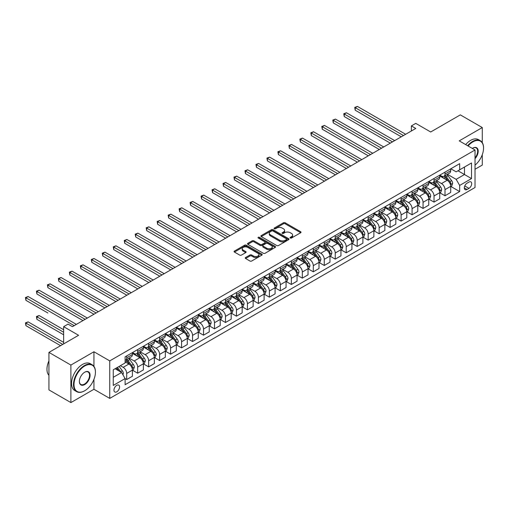 <?xml version="1.0" encoding="UTF-8"?>
<svg xmlns="http://www.w3.org/2000/svg" width="509" height="509" viewBox="0 0 509 509"><rect width="100%" height="100%" fill="white"/><g stroke="black" fill="none" stroke-linecap="round" stroke-linejoin="round"><path stroke-width="0.76" d="M290.308 238.015A0.853 0.49 0 0 0 291.511 238.015L300.673 232.728A1.222 0.706 0 0 0 301.029 232.225A1.222 0.706 0 0 0 300.673 231.729L285.155 222.77A1.222 0.706 0 0 0 283.43 222.77L274.275 228.057A0.853 0.49 0 0 0 274.027 228.407A0.853 0.49 0 0 0 274.275 228.757A0.853 0.49 0 0 0 275.484 228.757L276.667 228.07A3.9 2.252 0 0 1 282.183 228.07L283.475 228.821A3.9 2.252 0 0 1 284.62 230.412A3.9 2.252 0 0 1 283.475 232.002L282.291 232.689A0.853 0.49 0 0 0 282.043 233.039A0.853 0.49 0 0 0 282.291 233.383A0.853 0.49 0 0 0 283.5 233.383L284.684 232.702A3.9 2.252 0 0 1 290.2 232.702L291.492 233.446A3.9 2.252 0 0 1 292.637 235.037A3.9 2.252 0 0 1 291.492 236.634L290.308 237.315A0.853 0.49 0 0 0 290.06 237.665A0.853 0.49 0 0 0 290.308 238.015L290.308 237.315M116.771 391.809A3.977 2.297 120 0 0 119.367 388.31A3.977 2.297 120 0 0 118.756 385.122A3.977 2.297 120 0 0 116.771 385.319A3.977 2.297 120 0 0 114.175 388.825A3.977 2.297 120 0 0 114.786 392.006A3.977 2.297 120 0 0 116.771 391.809M245.593 257.509A1.222 0.706 0 0 0 245.236 258.006A1.222 0.706 0 0 0 245.593 258.502L249.951 261.015A1.222 0.706 0 0 0 251.675 261.015L261.842 255.143A1.222 0.706 0 0 0 262.199 254.646A1.222 0.706 0 0 0 261.842 254.15L246.331 245.192A1.222 0.706 0 0 0 244.606 245.192L234.433 251.064A1.222 0.706 0 0 0 234.076 251.561A1.222 0.706 0 0 0 234.433 252.057L239.694 255.092A1.222 0.706 0 0 0 241.412 255.092L245.771 252.579A1.222 0.706 0 0 0 246.127 252.082A1.222 0.706 0 0 0 245.771 251.586L243.162 250.078A3.258 1.883 0 0 1 242.208 248.748A3.258 1.883 0 0 1 244.218 247.011A3.258 1.883 0 0 1 247.775 247.419L257.987 253.317A3.258 1.883 0 0 1 258.941 254.646A3.258 1.883 0 0 1 256.93 256.383A3.258 1.883 0 0 1 253.374 255.976L251.675 254.996A1.222 0.706 0 0 0 249.951 254.996L245.593 257.509L245.593 258.502M482.277 142.622L482.277 127.555L460.327 114.881L430.69 131.99L415.764 123.375L411.374 125.908L415.764 128.446L72.431 326.663L68.041 324.131L63.644 326.663L63.644 343.899M93.942 366.365L93.942 351.757L70.891 365.068L48.94 352.393L78.577 335.285L63.644 326.663M93.942 351.757L109.747 360.887L475.031 149.99L475.031 187.503L109.747 398.401L109.747 360.887M482.277 127.555L459.226 140.866L475.031 149.99M276.756 245.542A1.222 0.706 0 0 0 278.48 245.542L288.648 239.669A1.222 0.706 0 0 0 289.004 239.173A1.222 0.706 0 0 0 288.648 238.67L273.136 229.718A1.222 0.706 0 0 0 271.412 229.718L261.238 235.584A1.222 0.706 0 0 0 260.882 236.087A1.222 0.706 0 0 0 261.238 236.583L276.756 245.542M258.604 238.199A0.853 0.49 0 0 1 259.469 238.32L275.229 247.412L265.074 253.278A1.222 0.706 0 0 1 263.35 253.278L247.838 244.32L252.19 241.826L252.19 240.814L247.838 243.327A1.222 0.706 0 0 0 247.482 243.824A1.222 0.706 0 0 0 247.838 244.32L247.838 243.327M252.19 241.826A1.222 0.706 0 0 1 253.915 241.826L253.915 240.814A1.222 0.706 0 0 0 252.19 240.814M253.915 240.814L260.207 244.447A1.222 0.706 0 0 0 261.931 244.447L264.814 242.78A1.222 0.706 0 0 0 265.17 242.278A1.222 0.706 0 0 0 264.814 241.781L258.267 238.002A0.853 0.49 0 0 1 258.018 237.652A0.853 0.49 0 0 1 258.54 237.194A0.853 0.49 0 0 1 259.469 237.302L275.248 246.413A1.222 0.706 0 0 1 275.604 246.91A1.222 0.706 0 0 1 275.248 247.406L275.248 246.413M70.891 365.068L70.891 402.581L48.94 389.907L48.94 352.393M475.031 169.255L482.277 165.075L482.277 154.698M468.974 182.082L467.039 183.195A3.849 2.221 120 0 0 464.526 186.587A3.849 2.221 120 0 0 465.118 189.672A3.849 2.221 120 0 0 467.039 189.482L468.974 188.368A3.849 2.221 120 0 0 471.487 184.977A3.849 2.221 120 0 0 470.901 181.891A3.849 2.221 120 0 0 468.974 182.082M450.84 168.772L456.153 171.838L459.665 169.815L459.665 163.675L125.112 356.828L125.112 362.962L113.259 369.808L113.259 385.421L125.112 378.581L125.112 384.715L459.665 191.562L459.665 185.429L456.153 179.346L447.424 174.301M459.665 169.815L471.519 162.969L471.519 178.583L459.665 185.429M70.891 402.581L93.942 389.277L109.747 398.401M411.374 125.908L411.374 130.978M457.998 170.776L464.494 174.53L464.494 167.022L471.519 162.969M456.153 179.346L464.494 174.53L471.519 178.583M113.259 377.309L121.6 372.493L115.104 368.745M125.112 378.632L126.696 379.542L126.696 373.409A4.969 2.869 -120 0 0 123.184 367.326L120.372 365.704M126.696 379.542L132.404 376.246L132.404 370.113A4.969 2.869 -120 0 0 128.892 364.03L125.112 361.848M132.531 370.24L137.672 373.205L137.672 367.072A4.969 2.869 -120 0 0 134.16 360.989L129.114 358.075M137.672 373.205L143.379 369.909L143.379 363.776A4.969 2.869 -120 0 0 139.867 357.693L132.404 353.38M143.506 363.903L148.647 366.868L148.647 360.735A4.969 2.869 -120 0 0 145.135 354.652L140.09 351.738M148.647 366.868L154.354 363.572L154.354 357.439A4.969 2.869 -120 0 0 150.842 351.356L143.379 347.049M154.488 357.566L159.622 360.531L159.622 354.398A4.969 2.869 -120 0 0 156.11 348.315L151.065 345.401M159.622 360.531L165.33 357.235L165.33 351.102A4.969 2.869 -120 0 0 161.817 345.019L154.354 340.712M165.463 351.229L170.598 354.194L170.598 348.061A4.969 2.869 -120 0 0 167.086 341.978L162.04 339.064M170.598 354.194L176.305 350.898L176.305 344.765A4.969 2.869 -120 0 0 172.793 338.682L165.33 334.375M176.438 344.892L181.573 347.857L181.573 341.724A4.969 2.869 -120 0 0 178.061 335.641L173.022 332.727M181.573 347.857L187.28 344.561L187.28 338.428A4.969 2.869 -120 0 0 183.768 332.345L176.305 328.038M187.414 338.555L192.548 341.52L192.548 335.386A4.969 2.869 -120 0 0 189.036 329.304L183.997 326.39M192.548 341.52L198.256 338.224L198.256 332.091A4.969 2.869 -120 0 0 194.743 326.008L187.28 321.701M198.389 332.218L203.524 335.183L203.524 329.049A4.969 2.869 -120 0 0 200.012 322.967L194.972 320.053M203.524 335.183L209.237 331.887L209.237 325.754A4.969 2.869 -120 0 0 205.725 319.671L198.256 315.364M209.364 325.881L214.505 328.846L214.505 322.712A4.969 2.869 -120 0 0 210.993 316.63L205.948 313.716M214.505 328.846L220.212 325.55L220.212 319.417A4.969 2.869 -120 0 0 216.7 313.334L209.237 309.027M220.34 319.544L225.481 322.509L225.481 316.375A4.969 2.869 -120 0 0 221.969 310.293L216.923 307.379M225.481 322.509L231.188 319.213L231.188 313.08A4.969 2.869 -120 0 0 227.676 306.997L220.212 302.69M231.321 313.207L236.456 316.172L236.456 310.038A4.969 2.869 -120 0 0 232.944 303.956L227.898 301.042M236.456 316.172L242.163 312.876L242.163 306.742A4.969 2.869 -120 0 0 238.651 300.66L231.188 296.353M242.297 306.87L247.431 309.835L247.431 303.701A4.969 2.869 -120 0 0 243.919 297.619L238.874 294.705M247.431 309.835L253.138 306.539L253.138 300.405A4.969 2.869 -120 0 0 249.626 294.323L242.163 290.015M253.272 300.533L258.407 303.498L258.407 297.364A4.969 2.869 -120 0 0 254.894 291.282L249.849 288.368M258.407 303.498L264.114 300.202L264.114 294.068A4.969 2.869 -120 0 0 260.602 287.986L253.138 283.678M264.247 294.196L269.382 297.161L269.382 291.027A4.969 2.869 -120 0 0 265.87 284.945L260.831 282.031M269.382 297.161L275.089 293.865L275.089 287.731A4.969 2.869 -120 0 0 271.577 281.649L264.114 277.341M275.223 287.859L280.357 290.824L280.357 284.69A4.969 2.869 -120 0 0 276.845 278.608L271.806 275.693M280.357 290.824L286.064 287.528L286.064 281.394A4.969 2.869 -120 0 0 282.552 275.312L275.089 271.004M286.198 281.522L291.339 284.486L291.339 278.353A4.969 2.869 -120 0 0 287.82 272.27L282.781 269.356M291.339 284.486L297.046 281.191L297.046 275.057A4.969 2.869 -120 0 0 293.534 268.975L286.064 264.667M297.173 275.184L302.314 278.149L302.314 272.016A4.969 2.869 -120 0 0 298.802 265.933L293.757 263.019M302.314 278.149L308.021 274.854L308.021 268.72A4.969 2.869 -120 0 0 304.509 262.638L297.046 258.33M308.149 268.847L313.289 271.812L313.289 265.679A4.969 2.869 -120 0 0 309.777 259.596L304.732 256.682M313.289 271.812L318.997 268.517L318.997 262.383A4.969 2.869 -120 0 0 315.485 256.301L308.021 251.993M319.13 262.51L324.265 265.475L324.265 259.342A4.969 2.869 -120 0 0 320.753 253.259L315.707 250.345M324.265 265.475L329.972 262.18L329.972 256.046A4.969 2.869 -120 0 0 326.46 249.964L318.997 245.656M330.106 256.173L335.24 259.138L335.24 253.005A4.969 2.869 -120 0 0 331.728 246.922L326.683 244.008M335.24 259.138L340.947 255.842L340.947 249.709A4.969 2.869 -120 0 0 337.435 243.626L329.972 239.319M341.081 249.836L346.215 252.801L346.215 246.668A4.969 2.869 -120 0 0 342.703 240.585L337.664 237.671M346.215 252.801L351.923 249.505L351.923 243.372A4.969 2.869 -120 0 0 348.411 237.289L340.947 232.982M352.056 243.499L357.191 246.464L357.191 240.331A4.969 2.869 -120 0 0 353.679 234.248L348.64 231.334M357.191 246.464L362.898 243.168L362.898 237.035A4.969 2.869 -120 0 0 359.386 230.952L351.923 226.645M363.032 237.162L368.166 240.127L368.166 233.994A4.969 2.869 -120 0 0 364.654 227.911L359.615 224.997M368.166 240.127L373.88 236.831L373.88 230.698A4.969 2.869 -120 0 0 370.361 224.615L362.898 220.308M374.007 230.825L379.148 233.79L379.148 227.657A4.969 2.869 -120 0 0 375.636 221.574L370.59 218.66M379.148 233.79L384.855 230.494L384.855 224.361A4.969 2.869 -120 0 0 381.343 218.278L373.88 213.971M384.982 224.488L390.123 227.453L390.123 221.32A4.969 2.869 -120 0 0 386.611 215.237L381.565 212.323M390.123 227.453L395.83 224.157L395.83 218.024A4.969 2.869 -120 0 0 392.318 211.941L384.855 207.634M395.957 218.151L401.098 221.116L401.098 214.983A4.969 2.869 -120 0 0 397.586 208.9L392.541 205.986M401.098 221.116L406.806 217.82L406.806 211.687A4.969 2.869 -120 0 0 403.293 205.604L395.83 201.297M406.939 211.814L412.074 214.779L412.074 208.645A4.969 2.869 -120 0 0 408.562 202.563L403.516 199.649M412.074 214.779L417.781 211.483L417.781 205.35A4.969 2.869 -120 0 0 414.269 199.267L406.806 194.96M417.914 205.477L423.049 208.442L423.049 202.308A4.969 2.869 -120 0 0 419.537 196.226L414.491 193.312M423.049 208.442L428.756 205.146L428.756 199.013A4.969 2.869 -120 0 0 425.244 192.93L417.781 188.623M428.89 199.14L434.024 202.105L434.024 195.971A4.969 2.869 -120 0 0 430.512 189.889L425.473 186.975M434.024 202.105L439.731 198.809L439.731 192.676A4.969 2.869 -120 0 0 436.219 186.593L428.756 182.286M439.865 192.803L445 195.768L445 189.634A4.969 2.869 -120 0 0 441.488 183.552L436.448 180.638M445 195.768L450.707 192.472L450.707 186.339A4.969 2.869 -120 0 0 447.195 180.256L439.731 175.949M439.865 175.109L441.488 176.05A4.969 2.869 -120 0 0 443.975 176.292A4.969 2.869 -120 0 0 445 174.021L445 172.144M428.89 181.446L430.512 182.387A4.969 2.869 -120 0 0 433 182.629A4.969 2.869 -120 0 0 434.024 180.358L434.024 178.481M417.914 187.783L419.537 188.724A4.969 2.869 -120 0 0 422.018 188.966A4.969 2.869 -120 0 0 423.049 186.695L423.049 184.818M406.939 194.12L408.562 195.062A4.969 2.869 -120 0 0 411.043 195.303A4.969 2.869 -120 0 0 412.074 193.032L412.074 191.155M395.957 200.457L397.586 201.399A4.969 2.869 -120 0 0 400.068 201.64A4.969 2.869 -120 0 0 401.098 199.369L401.098 197.492M384.982 206.794L386.611 207.736A4.969 2.869 -120 0 0 389.092 207.977A4.969 2.869 -120 0 0 390.123 205.706L390.123 203.829M374.007 213.131L375.636 214.073A4.969 2.869 -120 0 0 378.117 214.314A4.969 2.869 -120 0 0 379.148 212.043L379.148 210.166M363.032 219.468L364.654 220.41A4.969 2.869 -120 0 0 367.142 220.651A4.969 2.869 -120 0 0 368.166 218.38L368.166 216.503M352.056 225.805L353.679 226.747A4.969 2.869 -120 0 0 356.166 226.989A4.969 2.869 -120 0 0 357.191 224.717L357.191 222.84M341.081 232.142L342.703 233.084A4.969 2.869 -120 0 0 345.185 233.326A4.969 2.869 -120 0 0 346.215 231.054L346.215 229.177M330.106 238.479L331.728 239.421A4.969 2.869 -120 0 0 334.209 239.663A4.969 2.869 -120 0 0 335.24 237.391L335.24 235.514M319.13 244.816L320.753 245.758A4.969 2.869 -120 0 0 323.234 246A4.969 2.869 -120 0 0 324.265 243.728L324.265 241.851M308.149 251.153L309.777 252.095A4.969 2.869 -120 0 0 312.259 252.337A4.969 2.869 -120 0 0 313.289 250.065L313.289 248.188M297.173 257.49L298.802 258.432A4.969 2.869 -120 0 0 301.283 258.674A4.969 2.869 -120 0 0 302.314 256.402L302.314 254.525M286.198 263.827L287.82 264.763A4.969 2.869 -120 0 0 290.308 265.011A4.969 2.869 -120 0 0 291.339 262.739L291.339 260.863M275.223 270.164L276.845 271.1A4.969 2.869 -120 0 0 279.333 271.348A4.969 2.869 -120 0 0 280.357 269.076L280.357 267.2M264.247 276.502L265.87 277.437A4.969 2.869 -120 0 0 268.358 277.685A4.969 2.869 -120 0 0 269.382 275.414L269.382 273.537M253.272 282.839L254.894 283.774A4.969 2.869 -120 0 0 257.376 284.022A4.969 2.869 -120 0 0 258.407 281.751L258.407 279.874M242.297 289.176L243.919 290.111A4.969 2.869 -120 0 0 246.401 290.359A4.969 2.869 -120 0 0 247.431 288.088L247.431 286.211M231.321 295.513L232.944 296.448A4.969 2.869 -120 0 0 235.425 296.696A4.969 2.869 -120 0 0 236.456 294.425L236.456 292.548M220.34 301.85L221.969 302.785A4.969 2.869 -120 0 0 224.45 303.033A4.969 2.869 -120 0 0 225.481 300.762L225.481 298.885M209.364 308.187L210.993 309.122A4.969 2.869 -120 0 0 213.475 309.37A4.969 2.869 -120 0 0 214.505 307.099L214.505 305.222M198.389 314.524L200.012 315.459A4.969 2.869 -120 0 0 202.499 315.707A4.969 2.869 -120 0 0 203.524 313.436L203.524 311.559M187.414 320.861L189.036 321.796A4.969 2.869 -120 0 0 191.524 322.044A4.969 2.869 -120 0 0 192.548 319.773L192.548 317.896M176.438 327.198L178.061 328.133A4.969 2.869 -120 0 0 180.549 328.381A4.969 2.869 -120 0 0 181.573 326.11L181.573 324.233M165.463 333.535L167.086 334.47A4.969 2.869 -120 0 0 169.567 334.718A4.969 2.869 -120 0 0 170.598 332.447L170.598 330.57M154.488 339.872L156.11 340.807A4.969 2.869 -120 0 0 158.592 341.055A4.969 2.869 -120 0 0 159.622 338.784L159.622 336.907M143.506 346.209L145.135 347.144A4.969 2.869 -120 0 0 147.616 347.392A4.969 2.869 -120 0 0 148.647 345.121L148.647 343.244M132.531 352.546L134.16 353.481A4.969 2.869 -120 0 0 136.641 353.73A4.969 2.869 -120 0 0 137.672 351.458L137.672 349.581M450.84 186.466L459.665 191.562M443.975 176.292L449.682 172.996A4.969 2.869 -120 0 0 450.707 170.725L450.707 168.848M433 182.629L438.707 179.333A4.969 2.869 -120 0 0 439.731 177.062L439.731 175.185M422.018 188.966L427.725 185.67A4.969 2.869 -120 0 0 428.756 183.399L428.756 181.522M411.043 195.303L416.75 192.008A4.969 2.869 -120 0 0 417.781 189.736L417.781 187.859M400.068 201.64L405.775 198.345A4.969 2.869 -120 0 0 406.806 196.073L406.806 194.196M389.092 207.977L394.799 204.682A4.969 2.869 -120 0 0 395.83 202.41L395.83 200.533M378.117 214.314L383.824 211.019A4.969 2.869 -120 0 0 384.855 208.747L384.855 206.87M367.142 220.651L372.849 217.356A4.969 2.869 -120 0 0 373.88 215.084L373.88 213.207M356.166 226.989L361.874 223.693A4.969 2.869 -120 0 0 362.898 221.421L362.898 219.544M345.185 233.326L350.898 230.03A4.969 2.869 -120 0 0 351.923 227.758L351.923 225.881M334.209 239.663L339.917 236.367A4.969 2.869 -120 0 0 340.947 234.095L340.947 232.219M323.234 246L328.941 242.704A4.969 2.869 -120 0 0 329.972 240.433L329.972 238.556M312.259 252.337L317.966 249.041A4.969 2.869 -120 0 0 318.997 246.77L318.997 244.893M301.283 258.674L306.991 255.378A4.969 2.869 -120 0 0 308.021 253.107L308.021 251.23M290.308 265.011L296.015 261.715A4.969 2.869 -120 0 0 297.046 259.444L297.046 257.567M279.333 271.348L285.04 268.052A4.969 2.869 -120 0 0 286.064 265.781L286.064 263.904M268.358 277.685L274.065 274.389A4.969 2.869 -120 0 0 275.089 272.118L275.089 270.241M257.376 284.022L263.089 280.726A4.969 2.869 -120 0 0 264.114 278.455L264.114 276.578M246.401 290.359L252.108 287.063A4.969 2.869 -120 0 0 253.138 284.792L253.138 282.915M235.425 296.696L241.132 293.4A4.969 2.869 -120 0 0 242.163 291.129L242.163 289.252M224.45 303.033L230.157 299.737A4.969 2.869 -120 0 0 231.188 297.466L231.188 295.589M213.475 309.37L219.182 306.074A4.969 2.869 -120 0 0 220.212 303.803L220.212 301.926M202.499 315.707L208.206 312.411A4.969 2.869 -120 0 0 209.237 310.14L209.237 308.263M191.524 322.044L197.231 318.749A4.969 2.869 -120 0 0 198.256 316.477L198.256 314.6M180.549 328.381L186.256 325.086A4.969 2.869 -120 0 0 187.28 322.814L187.28 320.937M169.567 334.718L175.274 331.423A4.969 2.869 -120 0 0 176.305 329.151L176.305 327.274M158.592 341.055L164.299 337.76A4.969 2.869 -120 0 0 165.33 335.488L165.33 333.611M147.616 347.392L153.324 344.097A4.969 2.869 -120 0 0 154.354 341.825L154.354 339.948M136.641 353.73L142.348 350.434A4.969 2.869 -120 0 0 143.379 348.162L143.379 346.285M125.112 360.27A4.969 2.869 -120 0 0 125.666 360.067L131.373 356.771A4.969 2.869 -120 0 0 132.404 354.499L132.404 352.622M125.666 360.067A4.969 2.869 -120 0 0 126.696 357.795L126.696 355.918M121.6 372.493L125.112 378.581M93.942 389.277L93.942 379.351M290.645 238.136L291.492 237.646A3.9 2.252 0 0 0 292.637 236.055L292.637 235.037M284.62 230.412L284.62 231.423A3.9 2.252 0 0 1 283.475 233.02L282.635 233.504M300.673 231.729L300.673 232.728L285.155 223.788A1.222 0.706 0 0 0 283.43 223.788L274.618 228.878M288.648 238.67L288.648 239.669L273.136 230.73A1.222 0.706 0 0 0 271.412 230.73L261.257 236.59L261.238 235.584M286.491 239.516A0.853 0.49 0 0 0 286.745 239.173A0.853 0.49 0 0 0 286.491 238.823L272.875 230.959A0.853 0.49 0 0 0 271.666 230.959L270.419 231.678A3.9 2.252 0 0 0 269.274 233.275A3.9 2.252 0 0 0 270.419 234.865L279.727 240.242A3.9 2.252 0 0 0 285.244 240.242L286.491 239.516L286.491 240.534A0.853 0.49 0 0 0 286.745 240.184L286.745 239.173M269.274 233.275L269.274 234.286A3.9 2.252 0 0 0 270.419 235.877L270.419 234.865M286.491 240.534L285.244 241.253A3.9 2.252 0 0 1 279.727 241.253L270.419 235.877M253.915 241.826L260.207 245.459A1.222 0.706 0 0 0 261.931 245.459L264.814 243.792A1.222 0.706 0 0 0 265.17 243.296L265.17 242.278M266.735 248.214A3.258 1.883 0 0 0 270.285 248.621A3.258 1.883 0 0 0 272.302 246.884A3.258 1.883 0 0 0 271.348 245.554L267.747 243.474A1.222 0.706 0 0 0 266.022 243.474L263.134 245.141A1.222 0.706 0 0 0 262.778 245.637A1.222 0.706 0 0 0 263.134 246.133L266.735 248.214L266.735 249.225A3.258 1.883 0 0 0 270.285 249.639A3.258 1.883 0 0 0 272.302 247.896L272.302 246.884M262.778 245.637L262.778 246.655A1.222 0.706 0 0 0 263.134 247.151L263.134 246.133M266.735 249.225L263.134 247.151M258.941 254.646L258.941 255.658A3.258 1.883 0 0 1 256.93 257.401A3.258 1.883 0 0 1 253.374 256.988L251.675 256.008A1.222 0.706 0 0 0 249.951 256.008L245.612 258.508M242.208 248.748L242.208 249.76A3.258 1.883 0 0 0 243.162 251.096L243.162 250.078M245.752 252.591L243.162 251.096M261.823 255.155L246.331 246.203A1.222 0.706 0 0 0 244.606 246.203L234.452 252.07M450.707 186.542L451.763 185.931L452.641 183.399A3.289 1.902 -120 0 0 451.591 180.6L448.003 175.809A9.499 5.484 -120 0 0 446.966 174.568M443.396 178.061A9.499 5.484 -120 0 0 441.456 176.025M450.408 184.525L450.866 183.539A3.289 1.902 -120 0 0 449.924 181.56L446.336 176.769A9.499 5.484 -120 0 0 445.299 175.529M444.414 176.038A7.883 4.556 60 0 1 445.706 177.514L448.747 181.567M355.218 135.566L379.32 149.481L333.268 122.892L333.268 120.359L335.463 119.093L383.71 146.948M444.242 176.139A9.499 5.484 60 0 1 445.28 177.38L447.666 180.561M403.465 135.54L355.218 107.685L357.413 106.419L405.66 134.274M401.27 136.806L355.218 110.218L355.218 107.685L354.735 107.405L357.413 106.419M355.218 110.218L354.735 107.405M439.731 192.879L440.788 192.268L441.666 189.736A3.289 1.902 -120 0 0 440.616 186.93L437.027 182.146A9.499 5.484 -120 0 0 435.99 180.905M432.421 184.398A9.499 5.484 -120 0 0 430.474 182.362M439.432 190.862L439.891 189.876A3.289 1.902 -120 0 0 438.949 187.897L435.36 183.106A9.499 5.484 -120 0 0 434.323 181.866M433.439 182.375A7.883 4.556 60 0 1 434.731 183.851L437.765 187.904M344.243 141.903L368.344 155.818L322.286 129.229L322.286 126.696L324.481 125.43L372.734 153.285M433.267 182.477A9.499 5.484 60 0 1 434.304 183.717L436.69 186.898M428.756 199.216L429.812 198.605L430.69 196.073A3.289 1.902 -120 0 0 429.641 193.267L426.052 188.483A9.499 5.484 -120 0 0 425.015 187.242M421.446 190.735A9.499 5.484 -120 0 0 419.499 188.699M428.457 197.199L428.909 196.213A3.289 1.902 -120 0 0 427.967 194.234L424.385 189.443A9.499 5.484 -120 0 0 423.348 188.203M422.464 188.712A7.883 4.556 60 0 1 423.755 190.188L426.79 194.241M333.268 148.24L357.369 162.155L311.311 135.566L311.311 133.034L313.506 131.767L361.759 159.622M422.292 188.814A9.499 5.484 60 0 1 423.329 190.054L425.715 193.235M417.781 205.553L418.837 204.942L419.715 202.41A3.289 1.902 -120 0 0 418.665 199.604L415.077 194.82A9.499 5.484 -120 0 0 414.04 193.579M410.47 197.072A9.499 5.484 -120 0 0 408.523 195.036M417.482 203.536L417.934 202.55A3.289 1.902 -120 0 0 416.992 200.571L413.403 195.78A9.499 5.484 -120 0 0 412.366 194.54M411.488 195.049A7.883 4.556 60 0 1 412.78 196.525L415.815 200.578M322.286 154.577L346.394 168.492L300.335 141.903L300.335 139.371L302.531 138.104L350.784 165.959M411.317 195.151A9.499 5.484 60 0 1 412.354 196.391L414.74 199.573M392.49 141.877L344.243 114.022L346.438 112.756L394.685 140.611M390.295 143.144L344.243 116.555L344.243 114.022L343.76 113.742L346.438 112.756M344.243 116.555L343.76 113.742M381.515 148.214L332.784 120.079L335.463 119.093M333.268 122.892L332.784 120.079M370.539 154.551L321.803 126.417L324.481 125.43M322.286 129.229L321.803 126.417M406.806 211.89L407.862 211.28L408.733 208.747A3.289 1.902 -120 0 0 407.684 205.941L404.101 201.157A9.499 5.484 -120 0 0 403.064 199.916M399.495 203.409A9.499 5.484 -120 0 0 397.548 201.373M406.506 209.873L406.958 208.887A3.289 1.902 -120 0 0 406.017 206.908L402.428 202.118A9.499 5.484 -120 0 0 401.391 200.877M400.507 201.386A7.883 4.556 60 0 1 401.805 202.862L404.84 206.915M311.311 160.914L335.418 174.829L289.36 148.24L289.36 145.708L291.555 144.441L339.808 172.297M400.341 201.488A9.499 5.484 60 0 1 401.378 202.728L403.764 205.91M359.564 160.889L310.827 132.754L313.506 131.767M311.311 135.566L310.827 132.754M475.031 165.139A15.149 8.748 120 0 0 483.55 148.113A15.149 8.748 120 0 0 472.836 141.928A15.149 8.748 120 0 0 468.07 145.968M467.612 145.708A15.524 8.965 -60 0 1 472.575 141.47A15.524 8.965 -60 0 1 480.337 140.707A15.524 8.965 -60 0 1 483.55 147.807A15.524 8.965 -60 0 1 483.55 147.966M472.333 148.431A7.578 4.371 -60 0 1 472.836 148.113L472.836 148.113A7.578 4.371 -60 0 1 478.072 149.977A7.578 4.371 -60 0 1 475.031 158.674M465.678 144.588A15.524 8.965 -60 0 1 470.64 140.357A15.524 8.965 -60 0 1 478.403 139.587L480.337 140.707M475.031 157.879A7.202 4.161 120 0 0 476.176 147.909A7.202 4.161 120 0 0 472.702 148.195M84.456 390.899L84.723 390.747A15.149 8.748 120 0 0 95.431 372.194A15.149 8.748 120 0 0 84.723 366.003A15.149 8.748 120 0 0 74.009 384.562A15.149 8.748 120 0 0 84.723 390.747L84.456 390.899A15.524 8.965 -60 0 1 76.694 391.669A15.524 8.965 -60 0 1 74.314 379.23A15.524 8.965 -60 0 1 84.456 365.551A15.524 8.965 -60 0 1 92.218 364.781A15.524 8.965 -60 0 1 95.431 371.888A15.524 8.965 -60 0 1 95.431 372.041M84.723 384.562A7.578 4.371 -60 0 1 79.366 381.47A7.578 4.371 -60 0 1 84.723 372.194L84.723 372.194A7.578 4.371 -60 0 1 90.08 375.286A7.578 4.371 -60 0 1 84.723 384.562M79.366 381.311A7.202 4.161 120 0 0 80.855 384.46A7.202 4.161 120 0 0 84.456 384.104A7.202 4.161 120 0 0 89.164 377.761A7.202 4.161 120 0 0 88.057 371.984A7.202 4.161 120 0 0 84.589 372.27M76.694 391.669L74.766 390.549A15.524 8.965 -60 0 1 72.386 378.111A15.524 8.965 -60 0 1 82.528 364.431A15.524 8.965 -60 0 1 90.29 363.668L92.218 364.781M48.94 375.362A15.524 8.965 -60 0 1 48.94 360.856M395.83 218.227L396.88 217.617L397.758 215.084A3.289 1.902 -120 0 0 396.708 212.278L393.12 207.494A9.499 5.484 -120 0 0 392.083 206.253M388.52 209.746A9.499 5.484 -120 0 0 386.573 207.71M395.531 216.21L395.983 215.224A3.289 1.902 -120 0 0 395.041 213.246L391.453 208.455A9.499 5.484 -120 0 0 390.416 207.214M389.531 207.723A7.883 4.556 60 0 1 390.829 209.199L393.864 213.252M300.335 167.251L324.437 181.166M389.366 207.825A9.499 5.484 60 0 1 390.403 209.065L392.783 212.247M348.589 167.226L299.852 139.091L302.531 138.104M300.335 141.903L299.852 139.091M384.855 224.564L385.905 223.954L386.783 221.421A3.289 1.902 -120 0 0 385.733 218.615L382.144 213.831A9.499 5.484 -120 0 0 381.107 212.59M377.538 216.083A9.499 5.484 -120 0 0 375.597 214.047M384.556 222.548L385.008 221.561A3.289 1.902 -120 0 0 384.066 219.583L380.477 214.792A9.499 5.484 -120 0 0 379.44 213.551M378.556 214.06A7.883 4.556 60 0 1 379.854 215.536L382.889 219.589M289.36 173.588L313.461 187.503L267.41 160.914L267.41 158.382L269.605 157.116L317.851 184.971M378.384 214.162A9.499 5.484 60 0 1 379.421 215.402L381.807 218.584M337.613 173.563L288.877 145.428L291.555 144.441M289.36 148.24L288.877 145.428M373.88 230.901L374.929 230.291L375.807 227.758A3.289 1.902 -120 0 0 374.758 224.953L371.169 220.168A9.499 5.484 -120 0 0 370.132 218.927M366.563 222.42A9.499 5.484 -120 0 0 364.622 220.384M373.574 228.885L374.032 227.898A3.289 1.902 -120 0 0 373.091 225.92L369.502 221.129A9.499 5.484 -120 0 0 368.465 219.888M367.581 220.397A7.883 4.556 60 0 1 368.872 221.867L371.914 225.926M278.385 179.925L302.486 193.84L256.434 167.251L256.434 164.719L258.629 163.453L306.876 191.308M367.409 220.499A9.499 5.484 60 0 1 368.446 221.739L370.832 224.921M326.638 179.9L278.385 152.045L280.58 150.779L328.833 178.634M324.443 181.166L278.385 154.577L278.385 152.045L277.901 151.765L280.58 150.779M278.385 154.577L277.901 151.765M362.898 237.239L363.954 236.628L364.832 234.095A3.289 1.902 -120 0 0 363.782 231.29L360.194 226.505A9.499 5.484 -120 0 0 359.157 225.264M355.587 228.757A9.499 5.484 -120 0 0 353.647 226.721M362.599 235.222L363.057 234.235A3.289 1.902 -120 0 0 362.115 232.257L358.527 227.466A9.499 5.484 -120 0 0 357.49 226.225M356.605 226.734A7.883 4.556 60 0 1 357.897 228.204L360.938 232.263M267.41 186.262L291.511 200.177L245.453 173.588L245.453 171.056L247.654 169.79L295.901 197.645M356.434 226.836A9.499 5.484 60 0 1 357.471 228.077L359.857 231.258M315.656 186.237L266.926 158.102L269.605 157.116M267.41 160.914L266.926 158.102M351.923 243.576L352.979 242.965L353.857 240.433A3.289 1.902 -120 0 0 352.807 237.627L349.219 232.842A9.499 5.484 -120 0 0 348.181 231.601M344.612 235.094A9.499 5.484 -120 0 0 342.665 233.058M351.624 241.559L352.082 240.572A3.289 1.902 -120 0 0 351.14 238.594L347.552 233.803A9.499 5.484 -120 0 0 346.514 232.562M345.63 233.071A7.883 4.556 60 0 1 346.922 234.541L349.957 238.6M256.434 192.599L280.535 206.514L234.477 179.925L234.477 177.393L236.672 176.127L284.925 203.982M345.458 233.173A9.499 5.484 60 0 1 346.495 234.414L348.881 237.595M304.681 192.574L255.951 164.439L258.629 163.453M256.434 167.251L255.951 164.439M340.947 249.913L342.003 249.302L342.881 246.77A3.289 1.902 -120 0 0 341.832 243.964L338.243 239.179A9.499 5.484 -120 0 0 337.206 237.938M333.637 241.431A9.499 5.484 -120 0 0 331.69 239.395M340.648 247.896L341.1 246.91A3.289 1.902 -120 0 0 340.158 244.931L336.576 240.14A9.499 5.484 -120 0 0 335.539 238.899M334.655 239.408A7.883 4.556 60 0 1 335.946 240.878L338.981 244.937M245.453 198.936L269.56 212.851L223.502 186.262L223.502 183.73L225.697 182.457L273.95 210.319M334.483 239.51A9.499 5.484 60 0 1 335.52 240.751L337.906 243.932M293.706 198.911L244.975 170.776L247.654 169.79M245.453 173.588L244.975 170.776M329.972 256.25L331.028 255.639L331.906 253.107A3.289 1.902 -120 0 0 330.856 250.301L327.268 245.516A9.499 5.484 -120 0 0 326.231 244.275M322.661 247.768A9.499 5.484 -120 0 0 320.715 245.732M329.673 254.233L330.125 253.247A3.289 1.902 -120 0 0 329.183 251.268L325.595 246.477A9.499 5.484 -120 0 0 324.557 245.236M323.679 245.745A7.883 4.556 60 0 1 324.971 247.215L328.006 251.268M234.477 205.273L258.585 219.188L212.527 192.599L212.527 190.067L214.722 188.794L262.975 216.656M323.508 245.847A9.499 5.484 60 0 1 324.545 247.088L326.931 250.269M282.73 205.248L233.994 177.113L236.672 176.127M234.477 179.925L233.994 177.113M318.997 262.587L320.046 261.976L320.924 259.444A3.289 1.902 -120 0 0 319.875 256.638L316.286 251.853A9.499 5.484 -120 0 0 315.256 250.613M311.686 254.106A9.499 5.484 -120 0 0 309.739 252.07M318.698 260.57L319.149 259.584A3.289 1.902 -120 0 0 318.208 257.605L314.619 252.814A9.499 5.484 -120 0 0 313.582 251.573M312.698 252.082A7.883 4.556 60 0 1 313.996 253.552L317.031 257.605M223.502 211.61L247.609 225.525L201.551 198.936L201.551 196.404L203.746 195.132L252 222.993M312.532 252.184A9.499 5.484 60 0 1 313.569 253.425L315.955 256.606M271.755 211.585L223.018 183.45L225.697 182.457M223.502 186.262L223.018 183.45M308.021 268.924L309.071 268.313L309.949 265.781A3.289 1.902 -120 0 0 308.899 262.975L305.311 258.19A9.499 5.484 -120 0 0 304.274 256.95M300.711 260.443A9.499 5.484 -120 0 0 298.764 258.407M307.722 266.907L308.174 265.921A3.289 1.902 -120 0 0 307.232 263.942L303.644 259.151A9.499 5.484 -120 0 0 302.607 257.91M301.722 258.419A7.883 4.556 60 0 1 303.02 259.889L306.055 263.942M212.527 217.947L236.628 231.862L190.576 205.273L190.576 202.741L192.771 201.469L241.024 229.33M301.557 258.521A9.499 5.484 60 0 1 302.594 259.762L304.974 262.943M260.78 217.922L212.043 189.787L214.722 188.794M212.527 192.599L212.043 189.787M297.046 275.261L298.096 274.65L298.974 272.118A3.289 1.902 -120 0 0 297.924 269.312L294.336 264.527A9.499 5.484 -120 0 0 293.299 263.287M289.729 266.78A9.499 5.484 -120 0 0 287.789 264.744M296.741 273.244L297.199 272.258A3.289 1.902 -120 0 0 296.257 270.279L292.669 265.488A9.499 5.484 -120 0 0 291.632 264.247M290.747 264.756A7.883 4.556 60 0 1 292.045 266.226L295.08 270.279M201.551 224.284L225.652 238.199L179.601 211.61L179.601 209.078L181.796 207.806L230.043 235.667M290.575 264.858A9.499 5.484 60 0 1 291.612 266.099L293.998 269.28M249.804 224.259L201.068 196.124L203.746 195.132M201.551 198.936L201.068 196.124M286.064 281.598L287.121 280.987L287.999 278.455A3.289 1.902 -120 0 0 286.949 275.649L283.36 270.864A9.499 5.484 -120 0 0 282.323 269.624M278.754 273.117A9.499 5.484 -120 0 0 276.813 271.081M285.765 279.581L286.223 278.595A3.289 1.902 -120 0 0 285.282 276.616L281.693 271.825A9.499 5.484 -120 0 0 280.656 270.584M279.772 271.093A7.883 4.556 60 0 1 281.063 272.563L284.105 276.616M190.576 230.622L214.677 244.536L168.625 217.947L168.625 215.415L170.82 214.143L219.067 242.004M279.6 271.195A9.499 5.484 60 0 1 280.637 272.436L283.023 275.617M238.829 230.596L190.092 202.461L192.771 201.469M190.576 205.273L190.092 202.461M275.089 287.935L276.145 287.324L277.023 284.792A3.289 1.902 -120 0 0 275.973 281.986L272.385 277.201A9.499 5.484 -120 0 0 271.348 275.961M267.779 279.454A9.499 5.484 -120 0 0 265.838 277.418M274.79 285.918L275.248 284.932A3.289 1.902 -120 0 0 274.306 282.953L270.718 278.162A9.499 5.484 -120 0 0 269.681 276.921M268.797 277.43A7.883 4.556 60 0 1 270.088 278.9L273.129 282.953M179.601 236.959L203.702 250.873L157.644 224.284L157.644 221.752L159.839 220.48L208.092 248.341M268.625 277.532A9.499 5.484 60 0 1 269.662 278.773L272.048 281.954M227.847 236.933L179.117 208.798L181.796 207.806M179.601 211.61L179.117 208.798M264.114 294.272L265.17 293.661L266.048 291.129A3.289 1.902 -120 0 0 264.998 288.323L261.41 283.538A9.499 5.484 -120 0 0 260.373 282.298M256.803 285.791A9.499 5.484 -120 0 0 254.856 283.755M263.815 292.255L264.273 291.269A3.289 1.902 -120 0 0 263.331 289.29L259.743 284.499A9.499 5.484 -120 0 0 258.706 283.258M257.821 283.767A7.883 4.556 60 0 1 259.113 285.237L262.148 289.29M168.625 243.296L192.726 257.21L146.668 230.622L146.668 228.089L148.863 226.817L197.117 254.678M257.649 283.869A9.499 5.484 60 0 1 258.687 285.11L261.072 288.291M216.872 243.27L168.142 215.135L170.82 214.143M168.625 217.947L168.142 215.135M253.138 300.609L254.195 299.998L255.073 297.466A3.289 1.902 -120 0 0 254.023 294.66L250.434 289.875A9.499 5.484 -120 0 0 249.397 288.635M245.828 292.128A9.499 5.484 -120 0 0 243.881 290.092M252.839 298.592L253.291 297.606A3.289 1.902 -120 0 0 252.349 295.627L248.761 290.836A9.499 5.484 -120 0 0 247.73 289.596M246.846 290.105A7.883 4.556 60 0 1 248.137 291.574L251.172 295.627M157.644 249.633L181.751 263.547L135.693 236.959L135.693 234.426L137.888 233.154L186.141 261.015M246.674 290.206A9.499 5.484 60 0 1 247.711 291.447L250.097 294.628M205.897 249.607L157.166 221.472L159.839 220.48M157.644 224.284L157.166 221.472M242.163 306.946L243.219 306.335L244.097 303.803A3.289 1.902 -120 0 0 243.041 300.997L239.459 296.213A9.499 5.484 -120 0 0 238.422 294.972M234.853 298.465A9.499 5.484 -120 0 0 232.906 296.429M241.864 304.929L242.316 303.943A3.289 1.902 -120 0 0 241.374 301.964L237.786 297.173A9.499 5.484 -120 0 0 236.749 295.933M235.864 296.442A7.883 4.556 60 0 1 237.162 297.911L240.197 301.964M146.668 255.97L170.776 269.885L124.718 243.296L124.718 240.763L126.913 239.491L175.166 267.352M235.699 296.543A9.499 5.484 60 0 1 236.736 297.784L239.122 300.965M194.922 255.944L146.185 227.809L148.863 226.817M146.668 230.622L146.185 227.809M231.188 313.283L232.238 312.672L233.116 310.14A3.289 1.902 -120 0 0 232.066 307.334L228.477 302.55A9.499 5.484 -120 0 0 227.447 301.309M223.877 304.802A9.499 5.484 -120 0 0 221.93 302.766M230.889 311.266L231.341 310.28A3.289 1.902 -120 0 0 230.399 308.301L226.81 303.51A9.499 5.484 -120 0 0 225.773 302.27M224.889 302.779A7.883 4.556 60 0 1 226.187 304.248L229.222 308.301M135.693 262.307L159.801 276.222L113.742 249.633L113.742 247.1L115.937 245.828L164.191 273.689M224.723 302.88A9.499 5.484 60 0 1 225.761 304.121L228.14 307.302M183.946 262.281L135.209 234.146L137.888 233.154M135.693 236.959L135.209 234.146M220.212 319.62L221.262 319.009L222.14 316.477A3.289 1.902 -120 0 0 221.091 313.671L217.502 308.887A9.499 5.484 -120 0 0 216.465 307.646M212.902 311.139A9.499 5.484 -120 0 0 210.955 309.103M219.913 317.603L220.365 316.617A3.289 1.902 -120 0 0 219.424 314.638L215.835 309.847A9.499 5.484 -120 0 0 214.798 308.607M213.914 309.116A7.883 4.556 60 0 1 215.212 310.585L218.246 314.638M124.718 268.644L148.819 282.559L102.767 255.97L102.767 253.437L104.962 252.165L153.209 280.026M213.748 309.217A9.499 5.484 60 0 1 214.779 310.458L217.165 313.639M172.971 268.618L124.234 240.483L126.913 239.491M124.718 243.296L124.234 240.483M209.237 325.957L210.287 325.346L211.165 322.814A3.289 1.902 -120 0 0 210.115 320.008L206.527 315.224A9.499 5.484 -120 0 0 205.49 313.983M201.92 317.476A9.499 5.484 -120 0 0 199.98 315.44M208.932 323.94L209.39 322.954A3.289 1.902 -120 0 0 208.448 320.975L204.86 316.184A9.499 5.484 -120 0 0 203.823 314.944M202.938 315.453A7.883 4.556 60 0 1 204.236 316.922L207.271 320.975M113.742 274.981L137.844 288.896L91.792 262.307L91.792 259.775L93.987 258.502L142.234 286.363M202.767 315.555A9.499 5.484 60 0 1 203.804 316.795L206.19 319.976M161.996 274.955L113.259 246.82L115.937 245.828M113.742 249.633L113.259 246.82M198.256 332.294L199.312 331.683L200.19 329.151A3.289 1.902 -120 0 0 199.14 326.345L195.551 321.561A9.499 5.484 -120 0 0 194.514 320.32M190.945 323.813A9.499 5.484 -120 0 0 189.004 321.777M197.956 330.277L198.415 329.291A3.289 1.902 -120 0 0 197.473 327.312L193.884 322.521A9.499 5.484 -120 0 0 192.847 321.281M191.963 321.79A7.883 4.556 60 0 1 193.255 323.26L196.296 327.312M102.767 281.318L126.868 295.233L80.816 268.644L80.816 266.112L83.012 264.839L131.258 292.7M191.791 321.892A9.499 5.484 60 0 1 192.828 323.132L195.214 326.314M151.014 281.292L102.284 253.158L104.962 252.165M102.767 255.97L102.284 253.158M187.28 338.631L188.336 338.021L189.214 335.488A3.289 1.902 -120 0 0 188.165 332.682L184.576 327.898A9.499 5.484 -120 0 0 183.539 326.651M179.97 330.15A9.499 5.484 -120 0 0 178.023 328.114M186.981 336.614L187.439 335.628A3.289 1.902 -120 0 0 186.498 333.649L182.909 328.859A9.499 5.484 -120 0 0 181.872 327.618M180.988 328.127A7.883 4.556 60 0 1 182.279 329.597L185.314 333.649M91.792 287.655L115.893 301.57L69.835 274.981L69.835 272.449L72.03 271.176L120.283 299.037M180.816 328.229A9.499 5.484 60 0 1 181.853 329.469L184.239 332.651M140.039 287.63L91.308 259.495L93.987 258.502M91.792 262.307L91.308 259.495M176.305 344.968L177.361 344.358L178.239 341.825A3.289 1.902 -120 0 0 177.189 339.019L173.601 334.235A9.499 5.484 -120 0 0 172.564 332.988M168.994 336.487A9.499 5.484 -120 0 0 167.047 334.451M176.006 342.951L176.464 341.965A3.289 1.902 -120 0 0 175.516 339.987L171.934 335.196A9.499 5.484 -120 0 0 170.897 333.955M170.012 334.464A7.883 4.556 60 0 1 171.304 335.934L174.339 339.987M80.816 293.992L104.918 307.907L58.859 281.318L58.859 278.786L61.055 277.513L109.308 305.375M169.841 334.559A9.499 5.484 60 0 1 170.878 335.806L173.264 338.988M129.063 293.967L80.333 265.832L83.012 264.839M80.816 268.644L80.333 265.832M165.33 351.305L166.386 350.695L167.264 348.162A3.289 1.902 -120 0 0 166.214 345.356L162.625 340.572A9.499 5.484 -120 0 0 161.588 339.325M158.019 342.824A9.499 5.484 -120 0 0 156.072 340.788M165.031 349.289L165.482 348.302A3.289 1.902 -120 0 0 164.541 346.324L160.952 341.533A9.499 5.484 -120 0 0 159.921 340.292M159.037 340.801A7.883 4.556 60 0 1 160.329 342.271L163.364 346.324M69.835 300.329L93.942 314.244L47.884 287.655L47.884 285.123L50.079 283.85L98.332 311.712M158.865 340.896A9.499 5.484 60 0 1 159.902 342.143L162.288 345.325M118.088 300.304L69.358 272.169L72.03 271.176M69.835 274.981L69.358 272.169M154.354 357.642L155.41 357.032L156.282 354.499A3.289 1.902 -120 0 0 155.232 351.694L151.65 346.909A9.499 5.484 -120 0 0 150.613 345.662M147.044 349.161A9.499 5.484 -120 0 0 145.097 347.125M154.055 355.626L154.507 354.639A3.289 1.902 -120 0 0 153.565 352.661L149.977 347.87A9.499 5.484 -120 0 0 148.94 346.629M148.055 347.138A7.883 4.556 60 0 1 149.353 348.608L152.388 352.661M58.859 306.666L82.967 320.581L36.909 293.992L36.909 291.46L39.104 290.187L87.357 318.049M147.89 347.233A9.499 5.484 60 0 1 148.927 348.48L151.313 351.662M107.113 306.641L58.376 278.506L61.055 277.513M58.859 281.318L58.376 278.506M143.379 363.98L144.429 363.369L145.307 360.836A3.289 1.902 -120 0 0 144.257 358.031L140.669 353.246A9.499 5.484 -120 0 0 139.631 351.999M136.068 355.498A9.499 5.484 -120 0 0 134.121 353.462M143.08 361.963L143.532 360.976A3.289 1.902 -120 0 0 142.59 358.998L139.002 354.207A9.499 5.484 -120 0 0 137.964 352.966M137.08 353.475A7.883 4.556 60 0 1 138.378 354.945L141.413 358.998M47.884 313.003L25.934 300.329L25.934 297.797L28.129 296.524L76.382 324.386M136.915 353.57A9.499 5.484 60 0 1 137.952 354.818L140.331 357.999M96.137 312.978L47.401 284.843L50.079 283.85M47.884 287.655L47.401 284.843M132.404 370.317L133.453 369.706L134.331 367.174A3.289 1.902 -120 0 0 133.282 364.368L129.693 359.583A9.499 5.484 -120 0 0 128.656 358.336M132.105 368.3L132.556 367.313A3.289 1.902 -120 0 0 131.615 365.335L128.026 360.544A9.499 5.484 -120 0 0 126.989 359.303M126.105 359.812A7.883 4.556 60 0 1 127.403 361.282L130.438 365.335M63.644 329.705L39.104 315.535L36.909 316.808L36.909 319.34L63.644 334.776M125.939 359.908A9.499 5.484 60 0 1 126.97 361.155L129.356 364.336M36.909 319.34L36.425 316.528L63.644 332.243M36.425 316.528L39.104 315.535M85.162 319.315L36.425 291.18L39.104 290.187M36.909 293.992L36.425 291.18M122.917 374.777L123.356 373.511A3.289 1.902 -120 0 0 122.306 370.705L119.106 366.435M63.644 342.379L28.129 321.873L25.934 323.145L25.934 325.677L60.571 345.675M120.938 372.111A3.289 1.902 -120 0 0 120.639 371.672L117.439 367.396M116.612 367.873L118.915 370.94M116.383 368.007L118.336 370.609M25.934 325.677L25.45 322.865L62.766 344.408M25.45 322.865L28.129 321.873M74.187 325.652L25.45 297.517L28.129 296.524M25.934 300.329L25.45 297.517M123.184 367.326L128.892 364.03M134.16 360.989L139.867 357.693M145.135 354.652L150.842 351.356M156.11 348.315L161.817 345.019M167.086 341.978L172.793 338.682M178.061 335.641L183.768 332.345M189.036 329.304L194.743 326.008M200.012 322.967L205.725 319.671M210.993 316.63L216.7 313.334M221.969 310.293L227.676 306.997M232.944 303.956L238.651 300.66M243.919 297.619L249.626 294.323M254.894 291.282L260.602 287.986M265.87 284.945L271.577 281.649M276.845 278.608L282.552 275.312M287.82 272.27L293.534 268.975M298.802 265.933L304.509 262.638M309.777 259.596L315.485 256.301M320.753 253.259L326.46 249.964M331.728 246.922L337.435 243.626M342.703 240.585L348.411 237.289M353.679 234.248L359.386 230.952M364.654 227.911L370.361 224.615M375.636 221.574L381.343 218.278M386.611 215.237L392.318 211.941M397.586 208.9L403.293 205.604M408.562 202.563L414.269 199.267M419.537 196.226L425.244 192.93M430.512 189.889L436.219 186.593M441.488 183.552L447.195 180.256M445 174.021L450.707 170.725M445 189.634L450.707 186.339M434.024 195.971L439.731 192.676M434.024 180.358L439.731 177.062M423.049 202.308L428.756 199.013M423.049 186.695L428.756 183.399M412.074 208.645L417.781 205.35M412.074 193.032L417.781 189.736M401.098 214.983L406.806 211.687M401.098 199.369L406.806 196.073M390.123 221.32L395.83 218.024M390.123 205.706L395.83 202.41M379.148 227.657L384.855 224.361M379.148 212.043L384.855 208.747M368.166 233.994L373.88 230.698M368.166 218.38L373.88 215.084M357.191 240.331L362.898 237.035M357.191 224.717L362.898 221.421M346.215 246.668L351.923 243.372M346.215 231.054L351.923 227.758M335.24 253.005L340.947 249.709M335.24 237.391L340.947 234.095M324.265 259.342L329.972 256.046M324.265 243.728L329.972 240.433M313.289 265.679L318.997 262.383M313.289 250.065L318.997 246.77M302.314 272.016L308.021 268.72M302.314 256.402L308.021 253.107M291.339 278.353L297.046 275.057M291.339 262.739L297.046 259.444M280.357 284.69L286.064 281.394M280.357 269.076L286.064 265.781M269.382 291.027L275.089 287.731M269.382 275.414L275.089 272.118M258.407 297.364L264.114 294.068M258.407 281.751L264.114 278.455M247.431 303.701L253.138 300.405M247.431 288.088L253.138 284.792M236.456 310.038L242.163 306.742M236.456 294.425L242.163 291.129M225.481 316.375L231.188 313.08M225.481 300.762L231.188 297.466M214.505 322.712L220.212 319.417M214.505 307.099L220.212 303.803M203.524 329.049L209.237 325.754M203.524 313.436L209.237 310.14M192.548 335.386L198.256 332.091M192.548 319.773L198.256 316.477M181.573 341.724L187.28 338.428M181.573 326.11L187.28 322.814M170.598 348.061L176.305 344.765M170.598 332.447L176.305 329.151M159.622 354.398L165.33 351.102M159.622 338.784L165.33 335.488M148.647 360.735L154.354 357.439M148.647 345.121L154.354 341.825M137.672 367.072L143.379 363.776M137.672 351.458L143.379 348.162M126.696 373.409L132.404 370.113M126.696 357.795L132.404 354.499M464.762 185.938L468.974 188.368M464.323 187.91L467.039 189.482M291.492 237.646L291.492 236.634M282.291 233.383L282.291 232.689M283.475 233.02L283.475 232.002M274.275 228.757L274.275 228.057M283.43 223.788L283.43 222.77M285.155 223.788L285.155 222.77M271.412 230.73L271.412 229.718M273.136 230.73L273.136 229.718M279.727 241.253L279.727 240.242M285.244 241.253L285.244 240.242M260.207 245.459L260.207 244.447M261.931 245.459L261.931 244.447M264.814 243.792L264.814 242.78M259.469 238.32L259.469 237.302M249.951 256.008L249.951 254.996M251.675 256.008L251.675 254.996M253.374 256.988L253.374 255.976M245.771 252.579L245.771 251.586M234.433 252.057L234.433 251.064M244.606 246.203L244.606 245.192M246.331 246.203L246.331 245.192M261.842 255.143L261.842 254.15M450.465 184.71L452.622 183.463M446.336 176.769L448.003 175.809M443.746 178.265L445.28 177.38M449.924 181.56L451.591 180.6M449.663 182.846L450.866 183.539M439.49 191.047L441.64 189.8M435.36 183.106L437.027 182.146M432.771 184.602L434.304 183.717M438.949 187.897L440.616 186.93M438.688 189.183L439.891 189.876M428.514 197.384L430.665 196.137M424.385 189.443L426.052 188.483M421.796 190.939L423.329 190.054M427.967 194.234L429.641 193.267M427.706 195.52L428.909 196.213M417.533 203.721L419.69 202.474M413.403 195.78L415.077 194.82M410.82 197.276L412.354 196.391M416.992 200.571L418.665 199.604M416.731 201.857L417.934 202.55M406.557 210.058L408.714 208.811M402.428 202.118L404.101 201.157M399.845 203.613L401.378 202.728M406.017 206.908L407.684 205.941M405.756 208.194L406.958 208.887M395.582 216.389L397.739 215.148M391.453 208.455L393.12 207.494M388.87 209.95L390.403 209.065M395.041 213.246L396.708 212.278M394.78 214.531L395.983 215.224M384.607 222.726L386.764 221.485M380.477 214.792L382.144 213.831M377.888 216.287L379.421 215.402M384.066 219.583L385.733 218.615M383.805 220.868L385.008 221.561M373.631 229.063L375.788 227.822M369.502 221.129L371.169 220.168M366.913 222.624L368.446 221.739M373.091 225.92L374.758 224.953M372.83 227.205L374.032 227.898M362.656 235.4L364.813 234.159M358.527 227.466L360.194 226.505M355.937 228.961L357.471 228.077M362.115 232.257L363.782 231.29M361.854 233.542L363.057 234.235M351.681 241.737L353.831 240.496M347.552 233.803L349.219 232.842M344.962 235.298L346.495 234.414M351.14 238.594L352.807 237.627M350.879 239.879L352.082 240.572M340.699 248.074L342.856 246.833M336.576 240.14L338.243 239.179M333.987 241.635L335.52 240.751M340.158 244.931L341.832 243.964M339.897 246.216L341.1 246.91M329.724 254.411L331.881 253.17M325.595 246.477L327.268 245.516M323.011 247.972L324.545 247.088M329.183 251.268L330.856 250.301M328.922 252.553L330.125 253.247M318.749 260.748L320.905 259.507M314.619 252.814L316.286 251.853M312.036 254.309L313.569 253.425M318.208 257.605L319.875 256.638M317.947 258.89L319.149 259.584M307.773 267.085L309.93 265.844M303.644 259.151L305.311 258.19M301.054 260.646L302.594 259.762M307.232 263.942L308.899 262.975M306.972 265.227L308.174 265.921M296.798 273.422L298.955 272.181M292.669 265.488L294.336 264.527M290.079 266.983L291.612 266.099M296.257 270.279L297.924 269.312M295.996 271.564L297.199 272.258M285.823 279.759L287.979 278.518M281.693 271.825L283.36 270.864M279.104 273.32L280.637 272.436M285.282 276.616L286.949 275.649M285.021 277.901L286.223 278.595M274.847 286.096L277.004 284.855M270.718 278.162L272.385 277.201M268.128 279.657L269.662 278.773M274.306 282.953L275.973 281.986M274.046 284.238L275.248 284.932M263.872 292.433L266.022 291.193M259.743 284.499L261.41 283.538M257.153 285.994L258.687 285.11M263.331 289.29L264.998 288.323M263.07 290.575L264.273 291.269M252.89 298.77L255.047 297.53M248.761 290.836L250.434 289.875M246.178 292.331L247.711 291.447M252.349 295.627L254.023 294.66M252.089 296.912L253.291 297.606M241.915 305.107L244.072 303.867M237.786 297.173L239.459 296.213M235.203 298.668L236.736 297.784M241.374 301.964L243.041 300.997M241.113 303.249L242.316 303.943M230.94 311.444L233.097 310.204M226.81 303.51L228.477 302.55M224.227 305.006L225.761 304.121M230.399 308.301L232.066 307.334M230.138 309.587L231.341 310.28M219.964 317.781L222.121 316.541M215.835 309.847L217.502 308.887M213.246 311.343L214.779 310.458M219.424 314.638L221.091 313.671M219.163 315.924L220.365 316.617M208.989 324.118L211.146 322.878M204.86 316.184L206.527 315.224M202.27 317.68L203.804 316.795M208.448 320.975L210.115 320.008M208.187 322.261L209.39 322.954M198.014 330.456L200.171 329.215M193.884 322.521L195.551 321.561M191.295 324.017L192.828 323.132M197.473 327.312L199.14 326.345M197.212 328.598L198.415 329.291M187.038 336.793L189.189 335.552M182.909 328.859L184.576 327.898M180.32 330.354L181.853 329.469M186.498 333.649L188.165 332.682M186.237 334.935L187.439 335.628M176.063 343.13L178.214 341.889M171.934 335.196L173.601 334.235M169.344 336.691L170.878 335.806M175.516 339.987L177.189 339.019M175.255 341.272L176.464 341.965M165.081 349.467L167.238 348.226M160.952 341.533L162.625 340.572M158.369 343.028L159.902 342.143M164.541 346.324L166.214 345.356M164.28 347.609L165.482 348.302M154.106 355.804L156.263 354.563M149.977 347.87L151.65 346.909M147.394 349.365L148.927 348.48M153.565 352.661L155.232 351.694M153.304 353.946L154.507 354.639M143.131 362.141L145.288 360.9M139.002 354.207L140.669 353.246M136.418 355.702L137.952 354.818M142.59 358.998L144.257 358.031M142.329 360.283L143.532 360.976M132.155 368.478L134.312 367.237M128.026 360.544L129.693 359.583M125.437 362.039L126.97 361.155M131.615 365.335L133.282 364.368M131.354 366.62L132.556 367.313M122.504 374.051L123.337 373.574M120.639 371.672L122.306 370.705"/></g></svg>

